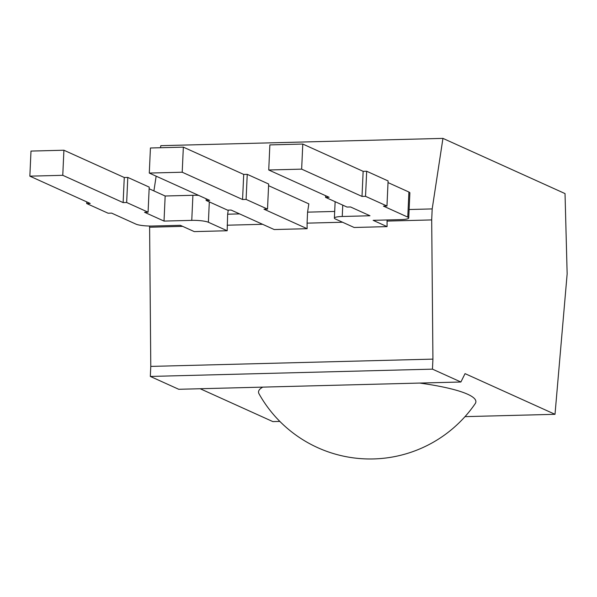 <?xml version="1.0" encoding="UTF-8"?>
<svg xmlns="http://www.w3.org/2000/svg" width="597" height="597" viewBox="0 0 597 597"><rect width="100%" height="100%" fill="white"/><g stroke="black" fill="none" stroke-linecap="round" stroke-linejoin="round"><path stroke-width="0.9" d="M342.245 216.48L369.983 215.763L350.514 206.958L346.984 207.047L325.566 197.368L329.096 197.271L268.732 169.988L301.649 169.138L362.013 196.42L365.536 196.331L386.96 206.017L383.431 206.107L407.773 217.114A12.738 2.149 -177.4 0 1 408.736 217.995A12.738 2.149 -177.4 0 1 400.886 219.614L373.14 220.33L387.065 226.629L354.148 227.479L335.357 218.98A12.738 2.149 -177.4 0 1 334.387 218.099A12.738 2.149 -177.4 0 1 342.245 216.48L342.76 205.137M268.732 169.988L269.866 144.899L302.783 144.049L301.649 169.138M386.96 206.017L388.095 180.936L366.677 171.249L363.148 171.339L302.783 144.049M408.736 217.995L409.878 192.913A12.738 2.149 -177.4 0 0 408.908 192.025L388.02 182.585M465.003 416.639L555.009 414.311L567.15 273.889L565.031 193.585L442.944 138.385L160.802 145.675L160.489 147.728M156.153 176.175L153.907 190.913M442.944 138.385L432.191 208.92L409.124 209.517M334.686 211.442L307.574 212.144L308.836 203.868L268.583 185.674M239.598 213.898L227.636 214.211L227.181 230.755L194.271 231.606L180.339 225.315L152.601 226.032A12.738 2.149 -177.4 0 1 135.974 224.136L111.632 213.129L108.109 213.219L86.684 203.54L90.214 203.45L29.85 176.16L62.767 175.309L123.131 202.599L126.661 202.502L148.078 212.189L144.549 212.278L164.026 221.084L191.764 220.368A12.738 2.149 -177.4 0 1 208.39 222.263L227.181 230.755M228.255 210.114L227.636 214.211M387.065 226.629L387.065 219.972M366.677 171.249L365.536 196.331M363.148 171.339L362.013 196.42M325.641 195.712L325.566 197.368M149.601 226.039L150.78 366.409L432.922 359.118L432.467 369.147L460.891 382.005L178.749 389.289L150.325 376.438L432.467 369.147M149.548 227.218L182.66 226.36M227.136 225.211L262.598 224.293M307.127 228.696L274.21 229.547L231.076 210.047L227.547 210.137L206.129 200.45L209.651 200.361L149.287 173.07L182.204 172.22L242.569 199.51L246.098 199.42L267.516 209.099L263.993 209.196L307.127 228.696L307.074 223.144L342.536 222.233M387.013 221.084L431.691 219.927L432.922 359.118M307.074 223.144L307.574 212.144M200.174 388.737L272.866 421.601L279.851 421.422M29.85 176.16L30.992 151.078L63.909 150.228L62.767 175.309M148.078 212.189L149.213 187.107L127.795 177.421L124.273 177.51L63.909 150.228M198.629 195.376A12.738 2.149 -177.4 0 0 192.906 195.286L165.16 196.003L149.138 188.756M149.287 173.07L150.429 147.989L183.346 147.138L182.204 172.22M267.516 209.099L268.657 184.018L247.24 174.339L243.71 174.428L183.346 147.138M432.191 208.92L431.691 219.927M555.009 414.311L465.048 373.64L460.891 382.005M150.78 366.409L150.325 376.438M419.691 383.065A108.796 18.343 2.6 0 1 467.623 394.236A108.796 18.343 2.6 0 1 475.212 403.647A127.37 127.37 0 0 1 259.031 393.826A108.796 18.343 2.6 0 1 262.807 387.117M165.16 196.003L164.026 221.084M127.795 177.421L126.661 202.502M124.273 177.51L123.131 202.599M86.759 201.883L86.684 203.54M206.204 198.801L206.129 200.45M247.24 174.339L246.098 199.42M243.71 174.428L242.569 199.51M408.908 192.025L407.773 217.114M209.316 201.89L208.39 222.263M192.906 195.286L191.764 220.368M335.133 201.689L334.387 218.099"/></g></svg>
